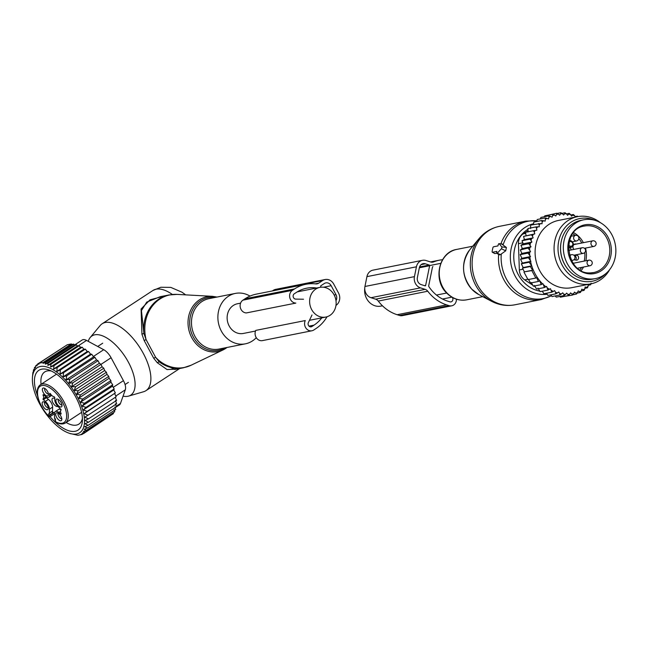 <?xml version="1.0" encoding="UTF-8"?>
<svg xmlns="http://www.w3.org/2000/svg" width="648" height="648" viewBox="0 0 648 648"><rect width="100%" height="100%" fill="white"/><g stroke="black" fill="none" stroke-linecap="round" stroke-linejoin="round"><path stroke-width="0.97" d="M240.586 303.143L237.443 303.766A15.131 13.187 78.8 0 0 233.312 305.467A15.131 13.187 78.8 0 0 228.145 323.652A15.131 13.187 78.8 0 0 243.348 333.453L255.506 331.039M315.803 289.065A15.131 13.187 78.8 0 0 310.635 307.249A15.131 13.187 78.8 0 0 325.831 317.058A15.131 13.187 78.8 0 0 329.962 315.357A15.131 13.187 78.8 0 0 335.129 297.181A15.131 13.187 78.8 0 0 319.934 287.372A15.131 13.187 78.8 0 0 315.803 289.065M382.458 305.799L380.822 306.123A15.131 13.187 -101.2 0 1 364.751 288.32M250.015 296.096A25.701 22.388 78.8 0 0 235.386 293.406A25.701 22.388 78.8 0 0 220.717 305.014A25.701 22.388 78.8 0 0 222.377 332.861A25.701 22.388 78.8 0 0 245.406 343.821A25.701 22.388 78.8 0 0 256.276 337.681M88.258 341.35A35.381 16.386 56.7 0 1 90.218 337.503A35.381 16.386 56.7 0 1 94.794 334.805A35.381 16.386 56.7 0 1 128.004 361.471A35.381 16.386 56.7 0 1 128.636 396.098A35.381 16.386 56.7 0 1 127.899 396.276A35.381 16.386 56.7 0 1 123.063 396.139M90.218 337.503L100.173 325.539A39.974 18.509 56.7 0 1 102.125 323.789A39.974 18.509 56.7 0 1 105.349 322.493A39.974 18.509 56.7 0 1 141.483 350.195A39.974 18.509 56.7 0 1 145.962 390.647A39.974 18.509 56.7 0 1 143.581 391.74L128.636 396.098M153.722 358.263L155.617 357.299L159.165 361.786A37.122 32.335 78.8 0 0 183.441 367.781L191.136 365.213A36.993 32.23 78.8 0 1 155.617 357.299L146.092 339.617L143.856 333.347L141.442 310.586L146.723 302.106L160.25 296.695L168.966 294.97A37.122 32.335 78.8 0 0 147.776 311.72A37.122 32.335 78.8 0 0 143.856 333.347L141.936 334.198L144.164 340.524L153.722 358.263L157.302 362.726L159.165 361.786L174.725 369.514L183.441 367.781M176.507 369.158L167.038 369.546L157.302 362.726M166.496 295.456L150.02 299.822L141.086 309.007L141.936 334.198M144.164 340.524L146.092 339.617A36.993 32.23 78.8 0 1 148.878 311.591A36.993 32.23 -101.2 0 1 177.058 294.394L212.423 296.33A27.985 24.381 -101.2 0 0 191.111 309.339A27.985 24.381 78.8 0 0 194.651 342.104A27.985 24.381 78.8 0 0 223.074 349.904A27.985 24.381 78.8 0 0 227.011 347.474M57.907 406.385A4.852 2.244 56.7 0 1 54.691 405.154A4.852 2.244 56.7 0 1 52.123 400.707A4.852 2.244 56.7 0 1 52.601 398.261A4.852 2.244 56.7 0 1 54.756 398.609M61.811 418.81A3.426 1.588 56.7 0 1 60.863 418.6A3.426 1.588 56.7 0 1 58.514 416A3.426 1.588 56.7 0 1 58.134 413.205M48.26 407.778A3.426 1.588 56.7 0 1 44.477 403.655A3.426 1.588 56.7 0 1 44.582 402.165M48.454 394.008A3.426 1.588 56.7 0 1 47.507 393.798A3.426 1.588 56.7 0 1 45.158 391.19A3.426 1.588 56.7 0 1 44.777 388.403M62.006 405.041A3.426 1.588 56.7 0 1 58.223 400.918A3.426 1.588 56.7 0 1 58.328 399.435M54.586 412.849A4.285 1.985 -123.3 0 0 52.715 412.557A4.285 1.985 -123.3 0 0 52.52 412.727A4.285 1.985 -123.3 0 0 52.261 413.246A17.131 7.93 -123.3 0 0 52.545 411.018L49.37 413.1A17.131 7.93 -123.3 0 1 49.361 413.513L49.928 414.769A4.285 1.985 -123.3 0 0 49.855 415.328A1.142 0.834 -179.2 0 1 48.244 415.255L48.713 416.486L49.839 416.802L54.537 413.724M61.196 409.86A6.286 2.908 -123.3 0 0 58.49 409.463L55.315 411.545A6.286 2.908 -123.3 0 0 54.545 413.367L54.489 417.263A17.131 7.93 -123.3 0 0 54.489 417.693A5.427 2.511 56.7 0 1 55.526 421.192L55.59 421.484M49.37 413.1L49.426 409.196A6.286 2.908 56.7 0 0 45.271 401.485L42.938 398.941A4.568 2.114 -123.3 0 0 43.092 398.852L46.146 396.851A4.568 2.114 -123.3 0 0 46.138 396.843L43.23 398.747M46.049 396.916L46.397 397.734L43.222 399.816M49.426 409.196L52.601 407.114A6.286 2.908 -123.3 0 0 48.446 399.403L46.397 397.734M52.601 407.114L52.545 411.018M57.939 413.1A4.577 2.122 56.7 0 1 60.977 416.38A4.577 2.122 56.7 0 1 61.69 420.098A4.577 2.122 56.7 0 1 59.584 420.503A4.577 2.122 56.7 0 1 56.012 416A4.577 2.122 56.7 0 1 56.903 412.8A4.577 2.122 56.7 0 1 57.939 413.1M48.171 407.284A4.577 2.122 56.7 0 1 48.138 409.066A4.577 2.122 56.7 0 1 45.149 408.88A4.577 2.122 56.7 0 1 42.25 404.239A4.577 2.122 56.7 0 1 43.351 401.76A4.577 2.122 56.7 0 1 48.171 407.284M46.227 395.701A4.577 2.122 56.7 0 1 42.655 391.198A4.577 2.122 56.7 0 1 43.546 387.99A4.577 2.122 56.7 0 1 44.582 388.298A4.577 2.122 56.7 0 1 47.62 391.578A4.577 2.122 56.7 0 1 48.333 395.296A4.577 2.122 56.7 0 1 46.227 395.701M61.925 404.555A4.577 2.122 56.7 0 1 61.892 406.337A4.577 2.122 56.7 0 1 58.903 406.142A4.577 2.122 56.7 0 1 55.995 401.509A4.577 2.122 56.7 0 1 57.097 399.03A4.577 2.122 56.7 0 1 61.925 404.555M55.558 419.353L54.489 417.693L55.234 420.617A1.142 0.834 0.8 0 0 55.526 421.192M60.515 411.407L58.822 412.517A6.286 2.908 -123.3 0 0 55.315 411.545M58.822 412.517L60.872 414.185L61.179 413.789A4.568 2.114 -123.3 0 1 61.082 409.941A4.568 2.114 -123.3 0 1 61.236 409.86L58.895 407.317A6.286 2.908 -123.3 0 1 54.74 399.597L54.772 397.516L54.148 396.706A4.568 2.114 -123.3 0 1 50.285 393.555L49.653 393.352L49.621 395.434L50.965 394.551M43.092 398.852A4.568 2.114 -123.3 0 0 42.995 395.005L43.303 394.616L45.344 396.284A6.286 2.908 -123.3 0 0 48.851 397.248A6.286 2.908 -123.3 0 0 49.621 395.434M32.538 376.31L32.886 372.414L33.105 373.135L33.534 369.749L34.239 369.287M115.514 400.505L116.672 403.761L88.517 422.221L84.953 423.76L88.217 425.282L84.661 426.749L87.561 427.947L84.135 429.292L86.581 430.215L83.365 431.382L85.301 432.054L82.401 433.01L83.77 433.463L81.194 434.2L82.013 434.46L77.882 435.278L70.065 433.496M83.341 428.061A38.831 17.982 56.7 0 1 68.737 433.075A38.831 17.982 56.7 0 1 32.424 377.695A38.831 17.982 56.7 0 1 33.526 372.414A38.831 17.982 -123.3 0 1 66.137 380.797A38.831 17.982 -123.3 0 1 83.341 428.061M35.6 366.776L34.522 367.481L34.077 370.3L33.534 369.749M82.013 434.46L83.325 433.593M83.77 433.463L111.829 414.655M85.301 432.054L113.457 413.594L113.214 412.752M86.581 430.215L114.737 411.747L114.121 409.633M87.561 427.947L115.717 409.487L114.931 406.904M65.853 345.684L37.333 364.233L37.033 365.772L35.802 365.642L37.244 364.694M71.823 344.453L73.767 344.129L45.611 362.588L43.035 363.326L71.823 344.453L71.369 343.95L69.352 344.331L67.246 344.776L39.091 363.236L38.912 364.152L37.333 364.233M74.52 344.979L76.367 344.712L48.211 363.172L45.311 364.127L74.52 344.979L73.767 344.129M77.452 345.943L79.194 345.74L51.038 364.2L47.814 365.375L77.452 345.943L76.367 344.712M80.587 347.352L82.191 347.207L54.035 365.675L50.601 367.011L80.587 347.352L79.194 345.74M83.867 349.207L85.309 349.126L57.154 367.586L53.598 369.06L83.867 349.207L82.191 347.207M87.253 351.516L88.525 351.483L60.369 369.951L56.805 371.482L87.253 351.516L85.309 349.126M90.542 354.124L91.741 354.229L63.585 372.689L60.07 374.107L90.542 354.124L88.525 351.483M93.555 356.87L94.916 357.315L66.76 375.775L63.083 376.853L93.555 356.87L91.741 354.229M96.512 359.924L98.018 360.709L69.863 379.169L66.031 379.906L96.512 359.924L94.916 357.315M99.371 363.245L100.983 364.362L72.827 382.822L68.891 383.227L99.371 363.245L98.018 360.709M102.092 366.792L103.793 368.234L75.638 386.694L71.612 386.775L102.092 366.792L100.983 364.362M104.644 370.51L106.402 372.26L78.246 390.72L74.172 390.493L104.644 370.51L103.793 368.234M106.993 374.358L108.775 376.399L80.619 394.859L76.513 394.34L106.993 374.358L106.402 372.26M109.107 378.278L110.889 380.587L82.733 399.046L78.627 398.261L109.107 378.278L108.775 376.399M110.954 382.223L112.703 384.774L84.548 403.234L80.474 402.206L110.954 382.223L110.889 380.587M112.509 386.143L114.194 388.897L86.038 407.357L82.037 406.126L112.509 386.143L112.703 384.774M113.764 389.975L115.352 392.915L87.197 411.375L83.284 409.965L113.764 389.975L114.194 388.897M114.688 393.684L116.162 396.762L88.007 415.222L84.216 413.667L115.352 392.915M115.271 397.208L116.599 400.399L88.444 418.859L84.799 417.19L88.007 415.222M115.401 403.793L116.373 406.823L88.217 425.282M39.091 363.236L43.222 362.418L71.369 343.95M88.444 418.859L85.042 420.487L88.517 422.221M74.625 344.963L82.158 340.014A11.421 5.289 -123.3 0 1 86.549 340.427L103.712 349.701A11.421 5.289 -123.3 0 1 111.092 357.745L123.428 380.66A11.421 5.289 -123.3 0 1 125.307 389.796L120.479 403.437A11.421 5.289 56.7 0 1 119.362 404.943L115.174 407.689M34.522 367.481L35.413 367.837L35.802 365.642M82.409 418.349A31.177 14.434 56.7 0 1 78.918 424.092A31.177 14.434 56.7 0 1 67.424 423.217A31.177 14.434 56.7 0 1 66.128 422.504M41.075 384.305A31.177 14.434 56.7 0 1 44.72 371.944A31.177 14.434 56.7 0 1 51.386 371.029M50.066 416.656A35.745 16.556 -123.3 0 0 64.857 429.13A35.745 16.556 -123.3 0 0 82.377 420.989A35.745 16.556 -123.3 0 0 52.01 371.345A35.745 16.556 -123.3 0 0 48.948 370A35.745 16.556 -123.3 0 0 37.544 395.661M84.216 413.667L87.197 411.375M83.284 409.965L86.038 407.357M82.037 406.126L84.548 403.234M80.474 402.206L82.733 399.046M78.627 398.261L80.619 394.859M76.513 394.34L78.246 390.72M74.172 390.493L75.638 386.694M71.612 386.775L72.827 382.822M68.891 383.227L69.863 379.169M66.031 379.906L66.76 375.775M63.083 376.853L63.585 372.689M60.07 374.107L60.369 369.951M56.805 371.482L57.154 367.586M53.598 369.06L54.035 365.675M50.601 367.011L51.038 364.2M47.814 365.375L48.211 363.172M45.311 364.127L45.611 362.588M43.035 363.326L43.222 362.418M335.98 305.386L336.02 305.354A9.137 7.962 -101.2 0 0 338.515 292.977L333.712 284.051A9.137 7.962 -101.2 0 0 325.158 279.523L275.667 289.364A9.137 7.962 -101.2 0 0 273.173 290.393L272.322 290.952M294.532 288.927L245.041 298.769L242.919 300.154A6.853 5.97 -101.2 0 0 240.392 307.784A6.853 5.97 -101.2 0 0 246.362 312.927L295.853 303.094A6.853 5.97 -101.2 0 1 289.883 297.95A6.853 5.97 -101.2 0 1 292.41 290.32L294.532 288.927A41.399 36.069 -101.2 0 1 305.824 284.286A41.399 36.069 -101.2 0 1 315.698 283.897A5.711 4.973 -101.2 0 0 317.058 283.848A5.711 4.973 -101.2 0 0 318.614 283.208L322.664 280.552A9.137 7.962 -101.2 0 1 325.158 279.523M321.797 317.86A37.406 32.586 -101.2 0 1 314.029 325.142L311.915 326.535A2.859 2.487 -101.2 0 1 308.367 322.599L311.996 314.985M303.515 299.23L295.715 299.109A2.859 2.487 -101.2 0 1 294.281 293.787L296.403 292.402A37.406 32.586 -101.2 0 1 306.601 288.206A37.406 32.586 -101.2 0 1 316.686 288.02M321.092 287.202L320.728 286.521A0.575 0.494 -101.2 0 1 320.882 285.744L324.267 283.524A5.711 4.973 -101.2 0 1 325.823 282.884A5.711 4.973 -101.2 0 1 331.169 285.711L335.98 294.646A5.711 4.973 -101.2 0 1 335.988 300.688M245.041 298.769A41.399 36.069 -101.2 0 1 256.333 294.127L305.824 284.286M327.054 316.742A41.399 36.069 -101.2 0 1 315.9 328.617L313.786 330.002A6.853 5.97 -101.2 0 1 311.915 330.772A6.853 5.97 -101.2 0 1 305.816 327.92A6.853 5.97 -101.2 0 1 305.265 320.558L255.766 330.399A6.853 5.97 -101.2 0 0 256.325 337.754A6.853 5.97 -101.2 0 0 262.424 340.613L311.915 330.772M492.488 252.25L496.886 251.375L496.676 252.436A1.142 0.502 -72.4 0 0 496.838 253.392A1.142 0.502 -72.4 0 0 497.308 253.214L501.374 248.775A1.142 0.502 -72.4 0 0 501.755 246.88L499.219 243.745A1.142 0.502 -72.4 0 0 499.057 243.648A1.142 0.502 -72.4 0 0 498.199 244.855L497.988 245.908L493.59 246.783A1.142 0.502 -72.4 0 0 492.82 247.99L492.156 251.27A1.142 0.502 -72.4 0 0 492.318 252.234A1.142 0.502 -72.4 0 0 492.488 252.25L494.95 253.571L496.692 253.222M496.838 253.392L499.487 254.85L500.369 254.656L505.715 250.816L506.388 247.455L501.787 244.061M494.505 253.336L494.95 253.571M573.926 249.399A3.143 2.738 -101.2 0 1 572.954 247.147A3.143 2.738 -101.2 0 1 575.092 244.037A3.143 2.738 -101.2 0 1 576.266 244.094M568.45 249.415A11.421 9.947 78.8 0 0 568.92 250.387M574.112 255.442A11.421 9.947 78.8 0 0 574.638 255.66L576.979 255.199A11.421 9.947 78.8 0 1 576.072 254.794M575.57 260.018A2.568 2.236 78.8 0 0 574.638 255.66M570.297 247.593A11.421 9.947 78.8 0 0 571.253 249.926M573.764 259.848A11.421 9.947 78.8 0 1 575.983 260.107A2.568 2.236 78.8 0 0 576.979 255.199M591.243 279.037A29.978 26.123 -101.2 0 1 563.59 251.894A29.978 26.123 -101.2 0 1 583.751 219.785A29.978 26.123 -101.2 0 1 587.939 219.348A29.978 26.123 -101.2 0 1 615.6 246.483A29.978 26.123 -101.2 0 1 595.439 278.6A29.978 26.123 -101.2 0 1 591.243 279.037M595.439 278.6L592.693 279.142A29.978 26.123 -101.2 0 1 588.497 279.58A29.978 26.123 -101.2 0 1 560.836 252.445A29.978 26.123 -101.2 0 1 580.997 220.336L583.751 219.785M522.329 248.516L531.028 246.783L528.776 243.721L520.935 245.284L522.329 248.516L520.328 249.966L529.789 247.601A40.549 35.324 78.8 0 0 529.627 249.982L528.169 248.411M530.105 245.074A40.549 35.324 -101.2 0 1 530.493 242.911L528.776 243.721M551.391 290.409A40.549 35.324 78.8 0 0 553.368 291.389L551.748 292.199L550.468 288.684L547.957 290.077L546.58 286.384L544.433 287.534L542.984 283.711L541.21 284.626L539.744 280.795L538.358 281.459L536.665 277.652L535.839 278.041L531.83 270.597L532.656 270.208L530.315 266.522L531.7 265.858L529.157 262.246L521.316 263.801L522.345 263.039L530.931 261.33L528.387 257.726L520.547 259.289L521.883 258.293L530.526 256.576L528.047 253.101L520.206 254.656L521.875 253.433L530.558 251.708L529.627 249.982M588.19 284.407L588.109 286.173A40.549 35.324 78.8 0 1 586.707 287.372L585.112 286.975L584.844 288.765A40.549 35.324 78.8 0 1 583.322 289.769L581.766 289.17L581.313 290.903A40.549 35.324 78.8 0 1 579.693 291.689L578.194 290.895L577.571 292.556A40.549 35.324 78.8 0 1 575.87 293.115L574.452 292.135L573.666 293.69A40.549 35.324 78.8 0 1 571.9 294.03L570.588 292.872L569.641 294.305A40.549 35.324 78.8 0 1 567.851 294.403L566.652 293.099L565.558 294.386A40.549 35.324 78.8 0 1 563.76 294.249L562.699 292.799L561.476 293.925A40.549 35.324 78.8 0 1 559.686 293.56L558.77 291.989L557.434 292.945A40.549 35.324 78.8 0 1 555.53 292.289L554.607 290.579L553.368 291.389M588.392 284.367L589.81 284.529A40.549 35.324 78.8 0 0 590.328 283.978M530.493 242.911L531.895 242.077L531.085 240.44A40.549 35.324 78.8 0 1 531.644 238.529L533.126 237.881L532.478 236.164A40.549 35.324 78.8 0 1 533.239 234.349L534.786 233.904L534.308 232.122A40.549 35.324 78.8 0 1 535.248 230.429L536.844 230.194L536.552 228.371A40.549 35.324 78.8 0 1 537.662 226.824L539.274 226.8L539.168 224.969A40.549 35.324 78.8 0 1 540.44 223.584L542.052 223.771L542.133 221.94A40.549 35.324 78.8 0 1 543.534 220.741L545.138 221.138L545.397 219.348A40.549 35.324 78.8 0 1 546.928 218.344L548.483 218.943L548.929 217.21A40.549 35.324 78.8 0 1 550.557 216.424L552.047 217.218L552.671 215.557A40.549 35.324 78.8 0 1 554.38 214.998L555.79 215.978L556.583 214.423A40.549 35.324 78.8 0 1 558.341 214.083L559.653 215.241L560.601 213.808A40.549 35.324 78.8 0 1 562.399 213.71L563.59 215.023L564.683 213.727A40.549 35.324 78.8 0 1 566.49 213.864L567.551 215.314L568.766 214.188A40.549 35.324 78.8 0 1 570.556 214.553L571.471 216.124L572.808 215.168A40.549 35.324 78.8 0 1 574.711 215.825L575.392 217.08M531.028 246.783L529.789 247.601M530.558 251.708L529.586 252.339A40.549 35.324 78.8 0 0 529.691 255.02M530.526 256.576L529.87 257.013A40.549 35.324 78.8 0 0 530.339 260.229M530.931 261.33L530.599 261.549A40.549 35.324 78.8 0 0 542.651 283.929M543.583 284.82A40.549 35.324 78.8 0 0 545.916 286.813M547.414 287.939A40.549 35.324 78.8 0 0 547.844 288.239A40.549 35.324 78.8 0 0 549.496 289.316M577.417 216.675L558.438 220.45A34.263 29.849 78.8 0 0 535.394 247.463A34.263 29.849 78.8 0 0 550.517 282.941A34.263 29.849 78.8 0 0 571.803 287.663L590.774 283.889A34.263 29.849 -101.2 0 1 569.487 279.166A34.263 29.849 -101.2 0 1 554.364 243.689A34.263 29.849 -101.2 0 1 577.417 216.675A34.263 29.849 -101.2 0 1 598.695 221.397A34.263 29.849 -101.2 0 1 600.461 222.709M555.53 292.289L555.765 293.852L557.434 292.945M546.507 293.244L547.925 295.415L555.765 293.852M550.849 294.832L552.056 296.541L559.896 294.986L559.686 293.56M561.476 293.925L559.896 294.986M555.198 295.917L556.259 297.132L564.1 295.569L563.76 294.249M565.558 294.386L564.1 295.569M559.686 296.452L560.455 297.173L568.296 295.61L567.851 294.403M569.641 294.305L568.296 295.61M564.278 296.411L572.451 295.099L571.9 294.03M573.666 293.69L572.451 295.099M572.711 294.808L576.501 294.046L575.87 293.115M577.571 292.556L576.501 294.046M577.174 293.107L580.389 292.467L579.693 291.689M583.322 289.769L584.075 290.377L581.297 290.928L580.389 292.467M584.844 288.765L584.075 290.377M584.909 288.328L587.493 287.809L586.707 287.372M588.109 286.173L587.493 287.809M588.149 285.29L590.611 284.796L589.81 284.529M591.073 283.144L590.611 284.796M577.83 216.602L577.392 216.132L576.874 216.724M575.124 216.586L577.392 216.132M574.711 215.825L573.375 214.48L572.808 215.168M570.807 214.99L573.375 214.48M566.506 213.889L569.244 213.346L570.556 214.553M568.766 214.188L569.244 213.346M561.889 213.386L565.048 212.763L566.49 213.864M564.683 213.727L565.048 212.763M557.134 213.459L560.844 212.722L562.399 213.71M560.601 213.808L560.844 212.722M548.678 215.071L556.689 213.233L558.341 214.083M556.583 214.423L556.689 213.233M544.385 216.732L544.806 215.841L552.647 214.286L554.38 214.998M552.671 215.557L552.647 214.286M540.4 218.878L540.91 217.42L548.751 215.865L550.557 216.424M548.929 217.21L548.751 215.865M536.755 221.495L537.233 219.51L545.073 217.955L546.928 218.344M545.397 219.348L545.073 217.955M533.474 224.54L533.806 222.078L541.647 220.523L543.534 220.741M542.133 221.94L541.647 220.523M530.566 228.533L530.688 225.091L540.44 223.584M539.168 224.969L538.529 223.536M537.662 226.824L535.758 226.954L536.552 228.371M535.248 230.429L533.369 230.737L534.308 232.122M533.239 234.349L531.392 234.827L532.478 236.164M531.644 238.529L529.853 239.177L531.085 240.44M529.586 252.339L528.047 253.101M529.87 257.013L528.387 257.726M530.599 261.549L529.157 262.246M521.316 263.801L523.179 267.559L531.7 265.858M523.179 267.559L522.474 268.086L530.315 266.522M532.656 270.208L524.402 271.844L531.83 270.597M523.989 272.16L527.999 279.604L535.839 278.041M528.412 279.288L530.518 283.014L538.358 281.459M531.222 282.488L533.369 286.181L541.21 284.626M532.778 285.185L524.686 279.871A11.421 9.947 78.8 0 1 519.348 269.949L518.441 243.697A11.421 9.947 78.8 0 1 523.098 233.928L525.528 232.332M525.609 232.284L528.055 230.68M561.37 240.91A29.128 25.377 78.8 0 0 566.676 267.64M594.994 220.352A31.955 27.84 78.8 0 0 560.407 235.499A31.955 27.84 78.8 0 0 572.395 276.842A31.955 27.84 78.8 0 0 605.613 273.78M547.228 294.354A11.421 9.947 -101.2 0 1 545.397 293.463M609.76 269.503A34.263 29.849 -101.2 0 1 590.774 283.889M542.522 291.576L542.028 291.252M535.191 286.764L534.09 286.043M524.402 271.844L522.474 268.086M542.287 291.203L543.907 293.755L551.748 292.199M537.937 288.101L540.116 291.632L547.957 290.077M534.389 285.42L536.593 289.097L544.433 287.534M522.345 263.039L520.547 259.289M521.883 258.293L520.206 254.656M521.875 253.433L520.328 249.966M533.126 237.881L524.418 239.614L522.013 240.74L523.187 243.81L531.895 242.077M522.013 240.74L529.853 239.177M524.418 239.614L523.552 236.39L531.392 234.827M523.552 236.39L534.786 233.904M526.079 235.637L525.528 232.3L533.369 230.737M528.136 231.927L527.918 228.517L535.758 226.954M523.187 243.81L520.935 245.284M442.544 259.71A41.399 36.069 -101.2 0 0 439.409 260.172A41.399 36.069 -101.2 0 0 433.682 261.889A5.711 4.973 -101.2 0 1 432.888 262.124A5.711 4.973 -101.2 0 1 430.677 261.995L426.003 260.512A9.137 7.962 -101.2 0 0 422.455 260.31L372.965 270.143A9.137 7.962 -101.2 0 0 366.93 276.631L364.946 286.481A9.137 7.962 -101.2 0 0 370.988 297.707L375.662 299.182A5.711 4.973 -101.2 0 1 378.27 301.069A41.399 36.069 -101.2 0 0 397.159 314.717L399.597 315.495A6.853 5.97 -101.2 0 0 402.262 315.649L451.753 305.807A6.853 5.97 -101.2 0 1 449.096 305.654L399.597 315.495M449.096 305.654L446.65 304.884A41.399 36.069 -101.2 0 1 427.761 291.227A5.711 4.973 -101.2 0 0 425.153 289.348L420.479 287.866A9.137 7.962 -101.2 0 1 414.437 276.639L364.946 286.481M432.953 266.571A1.142 0.996 -101.2 0 0 432.427 267.308L428.709 285.711A1.142 0.996 -101.2 0 0 428.903 286.675A37.406 32.586 -101.2 0 0 447.428 301.053L449.866 301.822A2.859 2.487 -101.2 0 0 452.377 297.44M429.624 265.737L425.647 285.428A0.575 0.494 -101.2 0 1 425.048 285.825L421.143 284.585A5.711 4.973 -101.2 0 1 417.369 277.571L419.353 267.721A5.711 4.973 -101.2 0 1 423.128 263.671A5.711 4.973 -101.2 0 1 425.339 263.801L429.243 265.032A0.575 0.494 -101.2 0 1 429.624 265.737L419.345 267.778M456.419 299.19A6.853 5.97 -101.2 0 1 451.753 305.807M414.437 276.639L416.429 266.798A9.137 7.962 -101.2 0 1 422.455 260.31M214.844 297.489A26.843 23.393 78.8 0 0 192.659 309.801A26.843 23.393 78.8 0 0 196.668 341.99A26.843 23.393 78.8 0 0 224.864 347.903M235.386 293.406L208.988 298.655A25.701 22.388 78.8 0 0 194.319 310.254A25.701 22.388 78.8 0 0 195.98 338.11A25.701 22.388 78.8 0 0 219.008 349.061L245.406 343.821M102.125 323.789L152.92 290.482A39.974 18.509 56.7 0 1 156.136 289.186A39.974 18.509 56.7 0 1 172.368 294.476M52.261 413.246L49.928 414.769M54.059 412.574L49.855 415.328L49.839 416.802M43.432 394.721L42.995 395.005M45.271 401.485L48.446 399.403M48.236 415.765A21.7 10.052 56.7 0 1 38.046 397.184A21.7 10.052 56.7 0 1 48.187 386.856A21.7 10.052 56.7 0 1 66.12 411.61A21.7 10.052 56.7 0 1 55.526 421.694M48.244 415.255A5.427 2.511 56.7 0 1 49.361 413.513M48.713 416.486C43.165 410.476 39.52 403.939 37.778 396.876C36.539 390.922 37.414 386.872 40.403 384.742A22.842 10.579 56.7 0 1 55.558 390.42A22.842 10.579 56.7 0 1 67.708 411.44A22.842 10.579 56.7 0 1 65.456 422.95C62.799 424.594 59.389 424.205 55.218 421.799L55.234 420.617M120.479 403.437L116.195 406.247M125.307 389.796L115.806 396.025M111.092 357.745L100.991 364.37M123.428 380.66L113.246 387.334M86.549 340.427L78.295 345.838M103.712 349.701L93.312 356.522M318.614 283.208L315.333 283.856M322.664 280.552L273.173 290.393M314.029 325.142L308.991 326.147M311.915 326.535L310.295 326.851M292.41 290.32L242.919 300.154M331.169 285.711L323.538 287.226M335.98 294.646L334.174 295.002M481.918 293.909A39.139 34.093 -101.2 0 1 479.083 238.561C484.485 232.146 491.241 228.08 499.357 226.371A39.974 34.83 -101.2 0 0 473.194 253.749A39.974 34.83 -101.2 0 0 483.983 293.998A39.974 34.83 -101.2 0 0 514.941 304.787C506.793 306.31 499 305.143 491.549 301.279A39.139 34.093 -101.2 0 1 481.918 293.909M478.742 294.54L471.809 289.235C461.538 276.137 460.874 262.958 469.824 249.691A27.985 24.381 78.8 0 0 471.857 289.267A27.985 24.381 78.8 0 0 478.742 294.54L491.549 301.279M514.941 304.787L541.307 299.546A39.974 34.83 -101.2 0 1 510.349 288.757A39.974 34.83 -101.2 0 1 498.644 254.389M551.448 295.682A39.39 34.32 -101.2 0 1 512.819 287.923A39.39 34.32 -101.2 0 1 501.301 253.911M482.728 296.638L466.771 299.813A25.701 22.388 -101.2 0 1 446.869 292.872A25.701 22.388 -101.2 0 1 439.927 267A25.701 22.388 -101.2 0 1 456.751 249.399L472.708 246.224M546.977 294.257A35.948 31.323 -101.2 0 1 520.992 284.245A35.948 31.323 -101.2 0 1 511.142 248.735A35.948 31.323 -101.2 0 1 533.588 223.698M539.792 291.114A33.194 28.917 -101.2 0 1 523.616 282.083A33.194 28.917 -101.2 0 1 527.966 229.246M530.04 228.096A33.194 28.917 -101.2 0 1 530.591 227.829M542.311 291.438A33.194 28.917 -101.2 0 1 541.493 291.365M503.148 244.758A39.39 34.32 -101.2 0 1 536.909 220.863M499.219 243.745L502.484 244.15M501.755 246.88L506.388 247.455M501.374 248.775L505.715 250.816M497.308 253.214L500.369 254.656M500.904 243.851A39.974 34.83 -101.2 0 1 525.722 221.13L499.357 226.371M568.418 247.625L569.673 247.374A3.426 2.989 78.8 0 0 571.01 247.447C574.225 245.73 574.266 243.518 571.123 240.813A1.142 0.502 107.6 0 1 571.334 241.793A2.284 1.993 78.8 0 1 570.442 246.167A1.142 0.502 -72.4 0 1 569.673 247.374L568.434 246.977M569.673 240.384L571.001 240.805A1.142 0.502 107.6 0 1 571.123 240.813L569.568 240.319A1.142 0.502 107.6 0 1 569.568 240.319A1.142 0.502 107.6 0 1 569.778 241.299L571.334 241.793M570.442 246.167L568.895 245.673A1.142 0.502 107.6 0 1 568.45 246.653M572.751 233.831A22.559 19.651 -101.2 0 1 575.246 235.402M578.842 238.731A22.559 19.651 -101.2 0 1 581.791 243M584.755 252.566A22.559 19.651 -101.2 0 1 584.196 261.079M581.612 267.421A22.559 19.651 -101.2 0 1 579.903 269.827M569.333 241.096A2.284 1.993 78.8 0 0 569.778 241.299M573.634 232.664A23.701 20.647 -101.2 0 1 583.37 242.684M585.492 248.087A23.701 20.647 -101.2 0 1 585.849 260.755M583.54 267.033A23.701 20.647 -101.2 0 1 581.167 270.564M593.665 272.549L590.401 272.889C566.02 274.849 560.269 229.076 584.423 226.055A23.701 20.647 -101.2 0 1 587.736 225.715A23.701 20.647 -101.2 0 1 609.598 247.163A23.701 20.647 -101.2 0 1 593.665 272.549A23.701 20.647 -101.2 0 1 590.45 272.889M590.96 273.918A24.843 21.643 -101.2 0 1 567.867 249.44A24.843 21.643 -101.2 0 1 588.222 224.467A24.843 21.643 -101.2 0 1 611.323 248.945A24.843 21.643 -101.2 0 1 590.96 273.918M575.481 235.354A2.859 2.487 78.8 0 0 576.599 240.959A2.859 2.859 0 0 0 578.81 237.468A2.859 2.859 0 0 0 575.481 235.354L571.285 236.188M592.742 240.821A2.859 2.487 78.8 0 0 593.86 246.418A2.859 2.859 0 0 0 596.071 242.935A2.859 2.859 0 0 0 592.742 240.821L574.031 244.539M588.838 260.164A2.859 2.487 78.8 0 0 589.955 265.761A2.859 2.859 0 0 0 592.167 262.278A2.859 2.859 0 0 0 588.838 260.164L573.132 263.282M571.261 260.099A2.859 2.487 78.8 0 0 572.694 260.294A2.859 2.859 0 0 0 574.906 256.811A2.859 2.859 0 0 0 571.577 254.696A2.859 2.487 78.8 0 0 569.762 256.454M582.163 247.755A2.859 2.487 78.8 0 0 583.273 253.36A2.859 2.859 0 0 0 585.492 249.869A2.859 2.859 0 0 0 582.163 247.755L568.523 250.468M523.098 233.928L525.706 233.41M519.348 269.949L523.049 269.212M518.441 243.697L522.806 242.822M524.686 279.871L527.804 279.248M425.153 289.348L375.662 299.182M420.479 287.866L370.988 297.707M451.875 297.157L442.495 299.02M425.647 285.428L424.521 285.655M427.761 291.227L378.27 301.069M446.65 304.884L397.159 314.717M433.682 261.889L432.07 262.205M416.429 266.798L366.93 276.631M425.339 263.801L421.127 264.635M429.243 265.032L419.564 266.96M309.452 320.315L325.831 317.058M297.213 291.884L319.934 287.372M446.658 293.034L436.469 295.059M440.762 263.347L429.632 265.559M191.136 365.213L223.074 349.904L227.035 347.474M217.007 297.059L212.423 296.33M168.966 294.97L177.058 294.394M152.92 290.482L160.809 287.267L170.788 287.388L182.064 292.248L185.652 294.864M145.962 390.647L179.698 368.526M125.056 384.548L128.417 382.344M97.735 346.469L102.74 343.189M51.702 395.377L48.851 397.248M65.456 422.95L81.608 412.355M40.403 384.742L56.554 374.147M68.737 433.075L70.583 433.739M32.424 377.695L32.546 375.864M469.824 249.691L479.083 238.561M541.307 299.546L551.513 295.772M466.771 299.813C459.1 301.093 452.32 298.76 446.44 292.807C432.678 279.523 439.012 251.999 456.751 249.399M499.057 243.648L502.168 243.996M536.933 220.757L525.722 221.13M492.318 252.234L494.691 253.53M568.409 247.965L571.01 247.447M572.565 241.761L576.599 240.959M584.456 248.289L593.86 246.418M577.652 268.207L589.955 265.761M569.365 255.134L571.577 254.696M571.479 260.536L572.694 260.294M573.869 255.231L583.273 253.36M439.409 260.172L430.507 261.938"/></g></svg>
